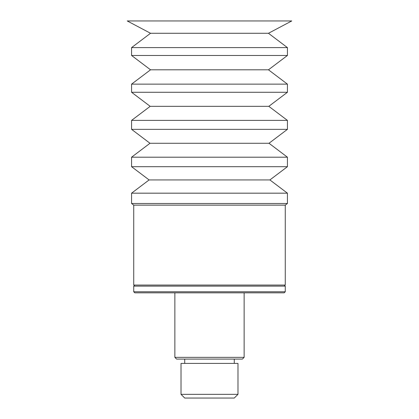 <?xml version="1.0" encoding="UTF-8"?>
<svg xmlns="http://www.w3.org/2000/svg" width="419" height="419" viewBox="0 0 419 419"><rect width="100%" height="100%" fill="white"/><g stroke="black" fill="none" stroke-linecap="round" stroke-linejoin="round"><path stroke-width="0.63" d="M237.982 394.342L234.273 398.05L184.727 398.05L181.018 394.342L237.982 394.342L237.982 363.414L181.018 363.414L181.018 394.342M285.266 291.765L284.182 292.844L134.818 292.844L133.734 291.765L285.266 291.765L285.266 286.135L133.734 286.135L133.734 291.765M244.136 292.844L244.136 357.355L174.864 357.355L174.864 292.844M244.136 357.355L242.402 359.083L176.598 359.083L174.864 357.355M133.734 205.127L133.734 285.051L285.266 285.051L285.266 205.127L133.734 205.127L131.571 203.487L287.429 203.487L287.429 193.18L131.571 193.18L131.571 203.487M150.536 33.279L268.464 33.279L291.76 20.95L127.24 20.95L150.536 33.279L131.571 47.609L131.571 55.476L287.429 55.476L287.429 47.609L131.571 47.609M287.429 55.476L268.464 69.805L150.536 69.805L131.571 55.476M287.429 84.135L131.571 84.135L131.571 92.274L287.429 92.274L287.429 84.135L268.464 69.805M287.429 92.274L268.82 106.332L150.18 106.332L131.571 92.274M287.429 120.394L131.571 120.394L131.571 129.345L287.429 129.345L287.429 120.394L268.82 106.332M287.429 129.345L269.003 143.272L149.997 143.272L131.571 129.345M287.429 157.193L131.571 157.193L131.571 166.689L287.429 166.689L287.429 157.193L269.003 143.272M287.429 166.689L269.899 179.934L149.101 179.934L131.571 166.689M134.818 285.051L133.734 286.135M284.182 285.051L285.266 286.135M184.727 359.083L184.727 363.414M234.273 359.083L234.273 363.414M268.464 33.279L287.429 47.609M150.536 69.805L131.571 84.135M150.18 106.332L131.571 120.394M149.997 143.272L131.571 157.193M149.101 179.934L131.571 193.18M269.899 179.934L287.429 193.18M285.266 205.127L287.429 203.487"/></g></svg>
